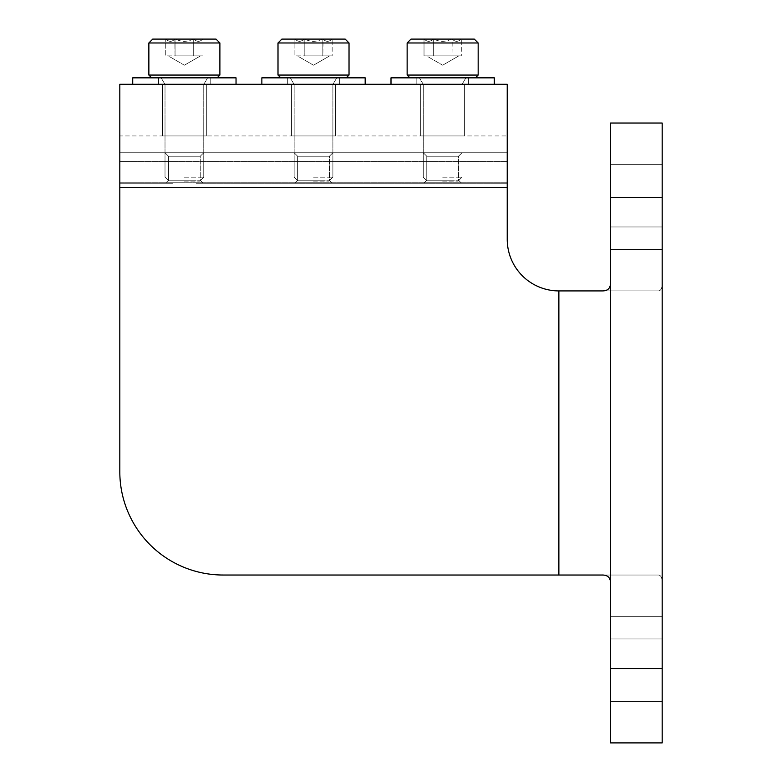 <?xml version="1.0" encoding="UTF-8"?>
<svg xmlns="http://www.w3.org/2000/svg" width="782" height="782" viewBox="0 0 782 782"><rect width="100%" height="100%" fill="white"/><g stroke="black" fill="none" stroke-linecap="round" stroke-linejoin="round"><path stroke-width="0.59" stroke-dasharray="3.91 2.93" d="M662.188 583.519C662.266 577.878 660.946 575.044 658.209 575.024L558.876 575.024L658.209 575.024C660.946 575.044 662.266 577.878 662.188 583.519L662.188 282.419L662.188 583.519M658.209 290.914C660.946 290.894 662.266 288.059 662.188 282.419C662.266 288.059 660.946 290.894 658.209 290.914L558.876 290.914L658.209 290.914M610.537 583.519L610.537 123.038L610.537 226.966L610.537 123.038L662.188 123.038L662.188 742.9L662.188 638.972L662.188 742.9L610.537 742.9L610.537 583.519M602.032 575.024L223.124 575.024A103.312 103.312 0 0 1 119.812 471.712L119.812 135.951L507.225 135.951L119.812 135.951L119.812 187.612L119.812 84.3L507.225 84.3L507.225 239.263A51.651 51.651 0 0 0 558.876 290.914L602.032 290.914M610.537 206.976L610.537 249.595L610.537 206.976M610.537 658.962L610.537 616.343L610.537 658.962M610.537 282.419L610.537 226.966L610.537 282.419M662.188 206.976L662.188 249.595L662.188 206.976M662.188 658.962L662.188 616.343L662.188 658.962M162.431 84.3L206.331 84.3L162.431 84.3L206.331 84.3L162.431 84.3L162.431 135.951L206.331 135.951L162.431 135.951L206.331 135.951L162.431 135.951L162.431 84.3M291.569 84.3L335.468 84.3L291.569 84.3L335.468 84.3L291.569 84.3L291.569 135.951L335.468 135.951L291.569 135.951L335.468 135.951L291.569 135.951L291.569 84.3M420.706 84.3L464.606 84.3L420.706 84.3L464.606 84.3L420.706 84.3L420.706 135.951L464.606 135.951L420.706 135.951L464.606 135.951L420.706 135.951L420.706 84.3M507.225 239.263A51.651 51.651 0 0 0 558.876 290.914L558.876 575.024L223.124 575.024A103.312 103.312 0 0 1 119.812 471.712A103.312 103.312 0 0 0 223.124 575.024M119.812 471.712L119.812 187.612L507.225 187.612M148.863 42.971L219.889 42.971L148.863 42.971L219.889 42.971L216.018 39.1L152.744 39.1L216.018 39.1L152.744 39.1L148.863 42.971L148.863 75.062L219.889 75.062L148.863 75.062L219.889 75.062L217.113 77.838L151.64 77.838L217.113 77.838L151.64 77.838L148.863 75.062M193.701 39.1L193.213 39.1C187.338 42.042 181.453 42.042 175.539 39.1C181.424 42.042 187.309 42.042 193.213 39.1L193.946 39.1C196.869 42.052 199.811 42.052 202.773 39.1C199.85 42.052 196.908 42.052 193.946 39.1L193.701 55.884L203.017 55.884L203.017 39.1L203.017 55.884L193.701 55.884L193.701 39.1L193.701 55.884L184.376 55.884L200.524 55.884L175.06 55.884L174.816 39.1L175.539 39.1L165.745 39.1L174.816 39.1C171.893 42.052 168.941 42.052 165.98 39.1C168.912 42.052 171.854 42.052 174.816 39.1L175.06 55.884L184.376 55.884L165.745 55.884L165.745 39.1L165.745 55.884L203.017 55.884L193.701 55.884L193.701 39.1M184.376 77.838L236.037 77.838L184.376 77.838M184.376 84.427L203.75 84.427L184.376 84.427M184.376 177.191L203.75 177.191L184.376 177.191M184.376 181.15L199.791 181.15L184.376 181.15M184.376 65.209L200.524 55.884L198.364 55.884L200.524 55.884L184.376 65.209L168.238 55.884L170.398 55.884L165.745 55.884L175.06 55.884L175.06 39.1L175.06 55.884L193.701 55.884L168.238 55.884L184.376 65.209M278.001 42.971L349.026 42.971L278.001 42.971L349.026 42.971L345.155 39.1L281.882 39.1L345.155 39.1L281.882 39.1L278.001 42.971L278.001 75.062L349.026 75.062L278.001 75.062L349.026 75.062L346.25 77.838L280.777 77.838L346.25 77.838L280.777 77.838L278.001 75.062M322.839 39.1L322.35 39.1C316.475 42.042 310.591 42.042 304.687 39.1C310.562 42.042 316.446 42.042 322.35 39.1L323.083 39.1C326.006 42.052 328.948 42.052 331.91 39.1C328.987 42.052 326.045 42.052 323.083 39.1L322.839 55.884L332.155 55.884L332.155 39.1L332.155 55.884L322.839 55.884L322.839 39.1L322.839 55.884L313.514 55.884L329.662 55.884L304.198 55.884L303.954 39.1L304.687 39.1L294.882 39.1L303.954 39.1C301.031 42.052 298.079 42.052 295.117 39.1C298.05 42.052 300.992 42.052 303.954 39.1L304.198 55.884L313.514 55.884L294.882 55.884L294.882 39.1L294.882 55.884L332.155 55.884L322.839 55.884L322.839 39.1M313.514 77.838L365.174 77.838L313.514 77.838M313.514 84.427L332.888 84.427L313.514 84.427M313.514 177.191L332.888 177.191L313.514 177.191M313.514 181.15L328.929 181.15L313.514 181.15M313.514 65.209L329.662 55.884L327.502 55.884L329.662 55.884L313.514 65.209L297.375 55.884L299.535 55.884L294.882 55.884L304.198 55.884L304.198 39.1L304.198 55.884L322.839 55.884L297.375 55.884L313.514 65.209M474.293 39.1L411.019 39.1L474.293 39.1L411.019 39.1L407.139 42.971L407.139 75.062L478.164 75.062L407.139 75.062L478.164 75.062L478.164 42.971L407.139 42.971M451.976 39.1L451.488 39.1C445.613 42.042 439.728 42.042 433.824 39.1C439.699 42.042 445.584 42.042 451.488 39.1L452.221 39.1C455.144 42.052 458.096 42.052 461.048 39.1C458.125 42.052 455.183 42.052 452.221 39.1L451.976 55.884L461.292 55.884L461.292 39.1L461.292 55.884L451.976 55.884L451.976 39.1L451.976 55.884L442.651 55.884L458.799 55.884L433.336 55.884L433.091 39.1L433.824 39.1L424.02 39.1L433.091 39.1C430.168 42.052 427.216 42.052 424.255 39.1C427.187 42.052 430.129 42.052 433.091 39.1L433.336 55.884L424.02 55.884L424.02 39.1L424.02 55.884L461.292 55.884L451.976 55.884L451.976 39.1M442.651 77.838L494.312 77.838L442.651 77.838M409.915 77.838L475.388 77.838L409.915 77.838M442.651 84.427L462.025 84.427L442.651 84.427M442.651 177.191L462.025 177.191L442.651 177.191M442.651 181.15L458.066 181.15L442.651 181.15M442.651 65.209L458.799 55.884L456.639 55.884L458.799 55.884L442.651 65.209L426.513 55.884L428.673 55.884L424.02 55.884L433.336 55.884L433.336 39.1L433.336 55.884L451.976 55.884L426.513 55.884L442.651 65.209M193.946 39.1L202.773 39.1L193.946 39.1C196.869 42.052 199.811 42.052 202.773 39.1C199.85 42.052 196.908 42.052 193.946 39.1M193.213 39.1L175.539 39.1L193.213 39.1C187.338 42.042 181.453 42.042 175.539 39.1C181.424 42.042 187.309 42.042 193.213 39.1M174.816 39.1L165.98 39.1L174.816 39.1C171.893 42.052 168.941 42.052 165.98 39.1C168.912 42.052 171.854 42.052 174.816 39.1M151.64 77.838L217.113 77.838M184.376 55.884L198.364 55.884L184.376 55.884M323.083 39.1L331.91 39.1L323.083 39.1C326.006 42.052 328.948 42.052 331.91 39.1C328.987 42.052 326.045 42.052 323.083 39.1M322.35 39.1L304.687 39.1L322.35 39.1C316.475 42.042 310.591 42.042 304.687 39.1C310.562 42.042 316.446 42.042 322.35 39.1M303.954 39.1L295.117 39.1L303.954 39.1C301.031 42.052 298.079 42.052 295.117 39.1C298.05 42.052 300.992 42.052 303.954 39.1M280.777 77.838L346.25 77.838M313.514 55.884L327.502 55.884L313.514 55.884M452.221 39.1L461.048 39.1L452.221 39.1C455.144 42.052 458.096 42.052 461.048 39.1C458.125 42.052 455.183 42.052 452.221 39.1M451.488 39.1L433.824 39.1L451.488 39.1C445.613 42.042 439.728 42.042 433.824 39.1C439.699 42.042 445.584 42.042 451.488 39.1M433.091 39.1L424.255 39.1L433.091 39.1C430.168 42.052 427.216 42.052 424.255 39.1C427.187 42.052 430.129 42.052 433.091 39.1M442.651 55.884L456.639 55.884L442.651 55.884M184.376 84.3L236.037 84.3L184.376 84.3M313.514 84.3L365.174 84.3L313.514 84.3M442.651 84.3L494.312 84.3L442.651 84.3M236.037 84.3L236.037 77.838L132.725 77.838L132.725 84.3M365.174 84.3L365.174 77.838L261.862 77.838L261.862 84.3M494.312 84.3L494.312 77.838L391 77.838L391 84.3M196.272 183.731L507.225 183.731L507.225 152.744L507.225 183.731L196.272 183.731M119.812 182.226L119.812 183.731L172.49 183.731L119.812 183.731L119.812 152.744L507.225 152.744L507.225 161.561L507.225 152.744L119.812 152.744L119.812 183.731L172.49 183.731L119.812 183.731L119.812 152.744L507.225 152.744L119.812 152.744L119.812 182.226L507.225 182.226L507.225 161.561L507.225 182.226L119.812 182.226M294.149 152.744L332.888 152.744L294.149 152.744L332.888 152.744L294.149 152.744L297.639 156.234L329.398 156.234L297.639 156.234L329.398 156.234L297.639 156.234L294.149 152.744M165.012 152.744L203.75 152.744L165.012 152.744L203.75 152.744L165.012 152.744L168.501 156.234L200.26 156.234L168.501 156.234L200.26 156.234L168.501 156.234L165.012 152.744M423.287 152.744L462.025 152.744L423.287 152.744L462.025 152.744L423.287 152.744L426.777 156.234L458.535 156.234L426.777 156.234L458.535 156.234L426.777 156.234L423.287 152.744M452.397 180.241L426.777 180.241L458.535 180.241L426.777 180.241L426.777 156.234L426.777 180.241L452.397 180.241M194.122 180.241L168.501 180.241L200.26 180.241L168.501 180.241L168.501 156.234L168.501 180.241L194.122 180.241M323.259 180.241L297.639 180.241L329.398 180.241L297.639 180.241L297.639 156.234L297.639 180.241L323.259 180.241M325.41 183.731L332.888 183.731L325.41 183.731M454.547 183.731L462.025 183.731L454.547 183.731M558.876 575.024L558.876 290.914L558.876 575.024M610.537 226.966L662.188 226.966L610.537 226.966M610.537 638.972L662.188 638.972L610.537 638.972M610.537 668.522L662.188 668.522M610.537 197.416L662.188 197.416M119.812 161.561L507.225 161.561L119.812 161.561M662.188 616.343L610.537 616.343L662.188 616.343M662.188 701.571L610.537 701.571L662.188 701.571M662.188 164.367L610.537 164.367L662.188 164.367M662.188 249.595L610.537 249.595L662.188 249.595M206.331 135.951L206.331 84.3L206.331 135.951M464.606 135.951L464.606 84.3L464.606 135.951M335.468 135.951L335.468 84.3L335.468 135.951M203.75 84.427L207.621 77.838L203.75 84.427L203.75 177.191L199.791 181.15L203.75 177.191L203.75 84.427M165.012 84.427L161.131 77.838L165.012 84.427L165.012 177.191L168.971 181.15L165.012 177.191L165.012 84.427M219.889 42.971L219.889 75.062M332.888 84.427L336.759 77.838L332.888 84.427L332.888 177.191L328.929 181.15L332.888 177.191L332.888 84.427M294.149 84.427L290.269 77.838L294.149 84.427L294.149 177.191L298.108 181.15L294.149 177.191L294.149 84.427M349.026 42.971L349.026 75.062M462.025 84.427L465.896 77.838L462.025 84.427L462.025 177.191L458.066 181.15L462.025 177.191L462.025 84.427M423.287 84.427L419.406 77.838L423.287 84.427L423.287 177.191L427.246 181.15L423.287 177.191L423.287 84.427M210.211 84.3L210.211 77.838L210.211 84.3M158.55 84.3L158.55 77.838L158.55 84.3M339.349 84.3L339.349 77.838L339.349 84.3M287.688 84.3L287.688 77.838L287.688 84.3M468.486 84.3L468.486 77.838L468.486 84.3M416.826 84.3L416.826 77.838L416.826 84.3M426.777 180.241L423.287 183.731L426.777 180.241M458.535 180.241L462.025 183.731L458.535 180.241L458.535 156.234L462.025 152.744L458.535 156.234L458.535 180.241M168.501 180.241L165.012 183.731L168.501 180.241M200.26 180.241L203.75 183.731L200.26 180.241L200.26 156.234L203.75 152.744L200.26 156.234L200.26 180.241M297.639 180.241L294.149 183.731L297.639 180.241M329.398 180.241L332.888 183.731L329.398 180.241L329.398 156.234L332.888 152.744L329.398 156.234L329.398 180.241"/><path stroke-width="1.17" d="M602.032 290.914C607.79 291.012 610.625 288.177 610.537 282.419C610.625 288.177 607.8 291.012 602.032 290.914L558.876 290.914A51.651 51.651 0 0 1 507.225 239.263A51.651 51.651 0 0 0 558.876 290.914L558.876 575.024L602.032 575.024C607.79 574.926 610.625 577.761 610.537 583.519C610.625 577.761 607.8 574.926 602.032 575.024M610.537 668.522L610.537 742.9L662.188 742.9L662.188 123.038L610.537 123.038L610.537 668.522L662.188 668.522M507.225 239.263L507.225 84.3L119.812 84.3L119.812 471.712A103.312 103.312 0 0 0 223.124 575.024L558.876 575.024L223.124 575.024M507.225 187.612L119.812 187.612L119.812 471.712M409.915 77.838L407.139 75.062L409.915 77.838M148.863 42.971L219.889 42.971L216.018 39.1L152.744 39.1L148.863 42.971L148.863 75.062L151.64 77.838M217.113 77.838L219.889 75.062L148.863 75.062M278.001 42.971L349.026 42.971L345.155 39.1L281.882 39.1L278.001 42.971L278.001 75.062L280.777 77.838M346.25 77.838L349.026 75.062L278.001 75.062M474.293 39.1L478.164 42.971L474.293 39.1L411.019 39.1L407.139 42.971L407.139 75.062L478.164 75.062L475.388 77.838L478.164 75.062L478.164 42.971L407.139 42.971M132.725 84.3L132.725 77.838L236.037 77.838L236.037 84.3M261.862 84.3L261.862 77.838L365.174 77.838L365.174 84.3M391 84.3L391 77.838L494.312 77.838L494.312 84.3M610.537 197.416L662.188 197.416M219.889 42.971L219.889 75.062M349.026 42.971L349.026 75.062"/></g></svg>
